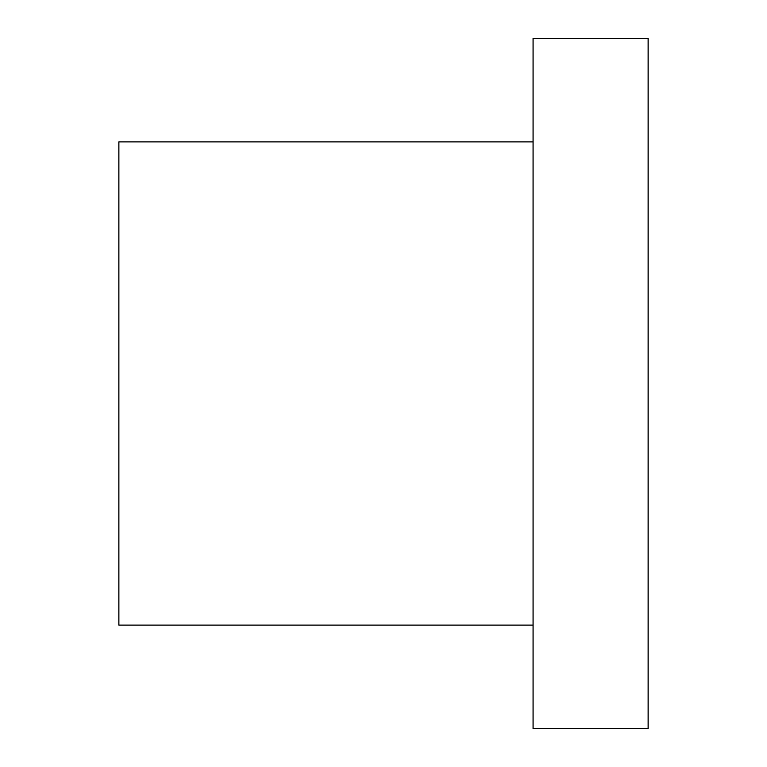 <?xml version="1.0" encoding="UTF-8"?>
<svg xmlns="http://www.w3.org/2000/svg" width="767" height="767" viewBox="0 0 767 767"><rect width="100%" height="100%" fill="white"/><g stroke="black" fill="none" stroke-linecap="round" stroke-linejoin="round"><path stroke-width="1.15" d="M648.115 728.65L648.115 38.35L533.065 38.35L533.065 728.65L648.115 728.65M533.065 625.105L118.885 625.105L118.885 141.895L533.065 141.895"/></g></svg>
